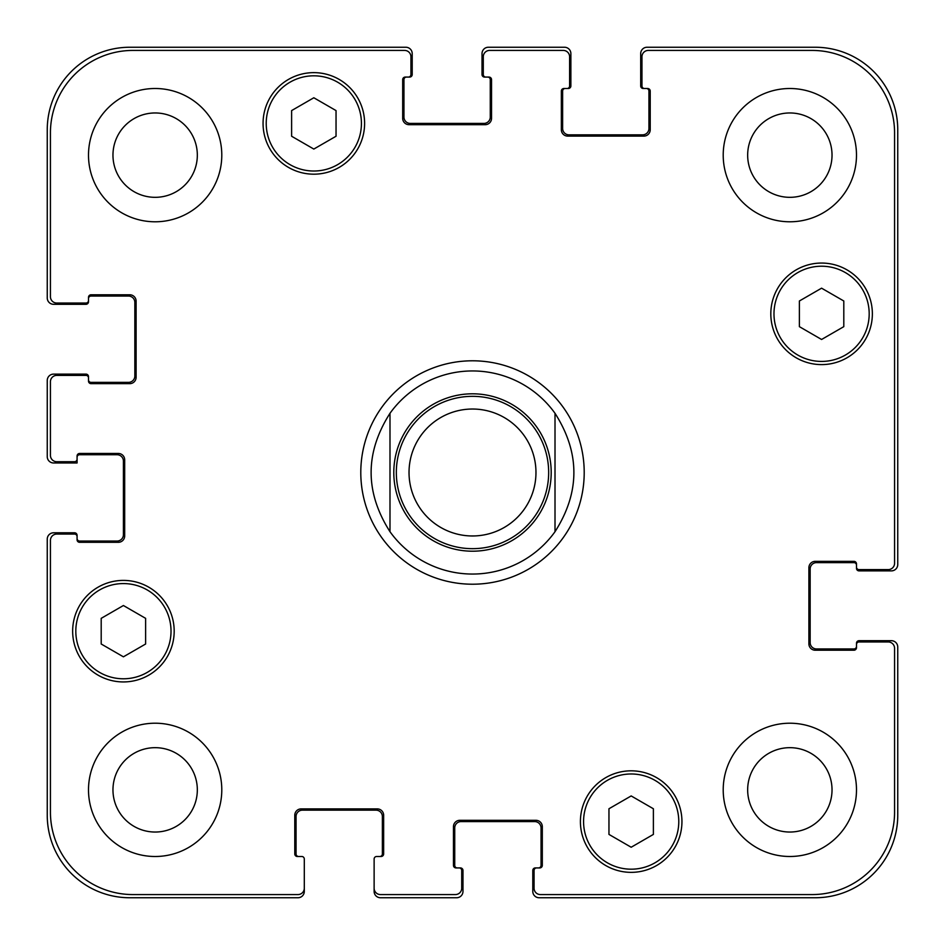 <?xml version="1.0" encoding="UTF-8"?>
<svg xmlns="http://www.w3.org/2000/svg" width="945" height="945" viewBox="0 0 945 945"><rect width="100%" height="100%" fill="white"/><g stroke="black" fill="none" stroke-linecap="round" stroke-linejoin="round"><path stroke-width="1.42" d="M555.01 413.296L555.01 531.704L555.01 413.296C580.171 452.761 580.171 492.239 555.01 531.704A101.552 101.552 0 0 1 389.99 531.704L389.99 413.296L389.99 531.704C364.829 492.239 364.829 452.761 389.99 413.296A101.552 101.552 0 0 1 555.01 413.296A101.552 101.552 0 0 0 389.99 413.296M472.5 584.211A111.711 111.711 0 0 1 375.756 416.651A111.711 111.711 0 0 1 569.244 416.651A111.711 111.711 0 0 1 472.5 584.211M472.5 548.667A76.167 76.167 0 0 0 538.461 434.416A76.167 76.167 0 0 0 406.539 434.416A76.167 76.167 0 0 0 472.5 548.667M472.5 535.969A63.469 63.469 0 0 0 527.464 440.76A63.469 63.469 0 0 0 417.536 440.76A63.469 63.469 0 0 0 472.5 535.969M653.385 834.411L631.177 847.24L608.958 834.411L608.958 808.755L631.177 795.938L653.385 808.755L653.385 834.411M145.624 644.006L123.417 656.822L101.198 644.006L101.198 618.349L123.417 605.521L145.624 618.349L145.624 644.006M336.042 136.245L313.823 149.062L291.615 136.245L291.615 110.589L313.823 97.76L336.042 110.589L336.042 136.245M843.802 326.651L821.583 339.479L799.375 326.651L799.375 300.994L821.583 288.178L843.802 300.994L843.802 326.651M361.427 123.417A47.604 47.604 0 0 0 290.02 82.191A47.604 47.604 0 0 0 290.02 164.643A47.604 47.604 0 0 0 361.427 123.417M364.605 123.417A50.782 50.782 0 0 1 288.438 167.383A50.782 50.782 0 0 1 288.438 79.439A50.782 50.782 0 0 1 364.605 123.417M171.021 631.177A47.604 47.604 0 0 0 99.615 589.952A47.604 47.604 0 0 0 99.615 672.403A47.604 47.604 0 0 0 171.021 631.177M174.187 631.177A50.782 50.782 0 0 1 98.032 675.143A50.782 50.782 0 0 1 98.032 587.199A50.782 50.782 0 0 1 174.187 631.177M678.782 821.583A47.604 47.604 0 0 0 607.375 780.357A47.604 47.604 0 0 0 607.375 862.809A47.604 47.604 0 0 0 678.782 821.583M681.947 821.583A50.782 50.782 0 0 1 605.792 865.561A50.782 50.782 0 0 1 605.792 777.617A50.782 50.782 0 0 1 681.947 821.583M869.187 313.823A47.604 47.604 0 0 0 797.781 272.597A47.604 47.604 0 0 0 797.781 355.048A47.604 47.604 0 0 0 869.187 313.823M872.365 313.823A50.782 50.782 0 0 1 796.198 357.801A50.782 50.782 0 0 1 796.198 269.857A50.782 50.782 0 0 1 872.365 313.823M894.572 132.938A82.51 82.51 0 0 0 812.062 50.428L648.317 50.428A6.343 6.343 0 0 0 641.962 56.771L641.962 85.971A2.54 2.54 0 0 0 644.502 88.511L647.679 88.511A2.54 2.54 0 0 1 650.219 91.039L650.219 129.76A6.343 6.343 0 0 1 643.864 136.104L567.709 136.104A6.343 6.343 0 0 1 561.354 129.76L561.354 91.039A2.54 2.54 0 0 1 563.893 88.511L567.071 88.511A2.54 2.54 0 0 0 569.611 85.971L569.611 56.771A6.343 6.343 0 0 0 563.267 50.428L489.64 50.428A6.343 6.343 0 0 0 483.285 56.771L483.285 74.537A2.54 2.54 0 0 0 485.824 77.077L489.002 77.077A2.54 2.54 0 0 1 491.542 79.616L491.542 118.338A6.343 6.343 0 0 1 485.198 124.681L409.031 124.681A6.343 6.343 0 0 1 402.688 118.338L402.688 79.616A2.54 2.54 0 0 1 405.216 77.077L408.394 77.077A2.54 2.54 0 0 0 410.933 74.537L410.933 56.771A6.343 6.343 0 0 0 404.59 50.428L132.938 50.428A82.51 82.51 0 0 0 50.428 132.938L50.428 296.683A6.343 6.343 0 0 0 56.771 303.038L85.971 303.038A2.54 2.54 0 0 0 88.511 300.498L88.511 297.321A2.54 2.54 0 0 1 91.039 294.781L129.76 294.781A6.343 6.343 0 0 1 136.104 301.136L136.104 377.291A6.343 6.343 0 0 1 129.76 383.646L91.039 383.646A2.54 2.54 0 0 1 88.511 381.107L88.511 377.929A2.54 2.54 0 0 0 85.971 375.389L56.771 375.389A6.343 6.343 0 0 0 50.428 381.733L50.428 455.36A6.343 6.343 0 0 0 56.771 461.715L74.537 461.715A2.54 2.54 0 0 0 77.077 459.175L77.077 455.998A2.54 2.54 0 0 1 79.616 453.458L118.338 453.458A6.343 6.343 0 0 1 124.681 459.802L124.681 535.969A6.343 6.343 0 0 1 118.338 542.312L79.616 542.312A2.54 2.54 0 0 1 77.077 539.784L77.077 536.606A2.54 2.54 0 0 0 74.537 534.067L56.771 534.067A6.343 6.343 0 0 0 50.428 540.41L50.428 812.062A82.51 82.51 0 0 0 132.938 894.572L297.959 894.572A6.343 6.343 0 0 0 304.302 888.229L304.302 859.029A2.54 2.54 0 0 0 301.762 856.489L297.321 856.489A2.54 2.54 0 0 1 294.781 853.961L294.781 815.24A6.343 6.343 0 0 1 301.136 808.896L377.291 808.896A6.343 6.343 0 0 1 383.646 815.24L383.646 853.961A2.54 2.54 0 0 1 381.107 856.489L376.665 856.489A2.54 2.54 0 0 0 374.125 859.029L374.125 888.229A6.343 6.343 0 0 0 380.469 894.572L455.36 894.572A6.343 6.343 0 0 0 461.715 888.229L461.715 870.463A2.54 2.54 0 0 0 459.175 867.923L455.998 867.923A2.54 2.54 0 0 1 453.458 865.384L453.458 826.662A6.343 6.343 0 0 1 459.802 820.319L535.969 820.319A6.343 6.343 0 0 1 542.312 826.662L542.312 865.384A2.54 2.54 0 0 1 539.784 867.923L536.606 867.923A2.54 2.54 0 0 0 534.067 870.463L534.067 888.229A6.343 6.343 0 0 0 540.41 894.572L812.062 894.572A82.51 82.51 0 0 0 894.572 812.062L894.572 648.317A6.343 6.343 0 0 0 888.229 641.962L859.029 641.962A2.54 2.54 0 0 0 856.489 644.502L856.489 647.679A2.54 2.54 0 0 1 853.961 650.219L815.24 650.219A6.343 6.343 0 0 1 808.896 643.864L808.896 567.709A6.343 6.343 0 0 1 815.24 561.354L853.961 561.354A2.54 2.54 0 0 1 856.489 563.893L856.489 567.071A2.54 2.54 0 0 0 859.029 569.611L888.229 569.611A6.343 6.343 0 0 0 894.572 563.267L894.572 132.938M221.791 155.145A66.646 66.646 0 0 1 121.822 212.861A66.646 66.646 0 0 1 121.822 97.43A66.646 66.646 0 0 1 221.791 155.145M221.791 789.855A66.646 66.646 0 0 1 121.822 847.57A66.646 66.646 0 0 1 121.822 732.139A66.646 66.646 0 0 1 221.791 789.855M856.489 789.855A66.646 66.646 0 0 1 756.532 847.57A66.646 66.646 0 0 1 756.532 732.139A66.646 66.646 0 0 1 856.489 789.855M856.489 155.145A66.646 66.646 0 0 1 756.532 212.861A66.646 66.646 0 0 1 756.532 97.43A66.646 66.646 0 0 1 856.489 155.145M112.963 155.145A42.194 42.194 0 0 0 176.242 191.681A42.194 42.194 0 0 0 176.242 118.609A42.194 42.194 0 0 0 112.963 155.145M112.963 789.855A42.194 42.194 0 0 0 176.242 826.391A42.194 42.194 0 0 0 176.242 753.319A42.194 42.194 0 0 0 112.963 789.855M747.66 789.855A42.194 42.194 0 0 0 810.94 826.391A42.194 42.194 0 0 0 810.94 753.319A42.194 42.194 0 0 0 747.66 789.855M747.66 155.145A42.194 42.194 0 0 0 810.94 191.681A42.194 42.194 0 0 0 810.94 118.609A42.194 42.194 0 0 0 747.66 155.145M644.502 88.511L643.238 88.511A2.54 2.54 0 0 1 640.698 85.971L640.698 53.593A6.343 6.343 0 0 1 647.041 47.25L815.24 47.25A82.51 82.51 0 0 1 897.75 129.76L897.75 564.531A6.343 6.343 0 0 1 891.407 570.874L859.029 570.874A2.54 2.54 0 0 1 856.489 568.335L856.489 567.071M565.169 88.511A2.54 2.54 0 0 0 562.629 91.039L562.629 128.496A6.343 6.343 0 0 0 568.973 134.84L642.6 134.84A6.343 6.343 0 0 0 648.943 128.496L648.943 91.039A2.54 2.54 0 0 0 646.404 88.511M856.489 565.169A2.54 2.54 0 0 0 853.961 562.629L816.504 562.629A6.343 6.343 0 0 0 810.16 568.973L810.16 642.6A6.343 6.343 0 0 0 816.504 648.943L853.961 648.943A2.54 2.54 0 0 0 856.489 646.404M485.824 77.077L484.561 77.077A2.54 2.54 0 0 1 482.021 74.537L482.021 53.593A6.343 6.343 0 0 1 488.364 47.25L564.531 47.25A6.343 6.343 0 0 1 570.874 53.593L570.874 85.971A2.54 2.54 0 0 1 568.335 88.511L567.071 88.511M856.489 644.502L856.489 643.238A2.54 2.54 0 0 1 859.029 640.698L891.407 640.698A6.343 6.343 0 0 1 897.75 647.041L897.75 815.24A82.51 82.51 0 0 1 815.24 897.75L539.146 897.75A6.343 6.343 0 0 1 532.791 891.407L532.791 870.463A2.54 2.54 0 0 1 535.331 867.923L536.606 867.923M459.175 867.923L460.439 867.923A2.54 2.54 0 0 1 462.979 870.463L462.979 891.407A6.343 6.343 0 0 1 456.636 897.75L380.469 897.75A6.343 6.343 0 0 1 374.125 891.407L374.125 888.229M538.508 867.923A2.54 2.54 0 0 0 541.048 865.384L541.048 827.938A6.343 6.343 0 0 0 534.705 821.583L461.077 821.583A6.343 6.343 0 0 0 454.734 827.938L454.734 865.384A2.54 2.54 0 0 0 457.262 867.923M406.492 77.077A2.54 2.54 0 0 0 403.952 79.616L403.952 117.062A6.343 6.343 0 0 0 410.295 123.417L483.923 123.417A6.343 6.343 0 0 0 490.266 117.062L490.266 79.616A2.54 2.54 0 0 0 487.738 77.077M88.511 300.498L88.511 301.762A2.54 2.54 0 0 1 85.971 304.302L53.593 304.302A6.343 6.343 0 0 1 47.25 297.959L47.25 129.76A82.51 82.51 0 0 1 129.76 47.25L405.854 47.25A6.343 6.343 0 0 1 412.209 53.593L412.209 74.537A2.54 2.54 0 0 1 409.669 77.077L408.394 77.077M88.511 379.831A2.54 2.54 0 0 0 91.039 382.371L128.496 382.371A6.343 6.343 0 0 0 134.84 376.027L134.84 302.4A6.343 6.343 0 0 0 128.496 296.057L91.039 296.057A2.54 2.54 0 0 0 88.511 298.596M379.831 856.489A2.54 2.54 0 0 0 382.371 853.961L382.371 816.504A6.343 6.343 0 0 0 376.027 810.16L302.4 810.16A6.343 6.343 0 0 0 296.057 816.504L296.057 853.961A2.54 2.54 0 0 0 298.596 856.489M77.077 459.175L77.077 462.979L53.593 462.979A6.343 6.343 0 0 1 47.25 456.636L47.25 380.469A6.343 6.343 0 0 1 53.593 374.125L85.971 374.125A2.54 2.54 0 0 1 88.511 376.665L88.511 377.929M304.302 888.229L304.302 891.407A6.343 6.343 0 0 1 297.959 897.75L129.76 897.75A82.51 82.51 0 0 1 47.25 815.24L47.25 539.146A6.343 6.343 0 0 1 53.593 532.791L74.537 532.791A2.54 2.54 0 0 1 77.077 535.331L77.077 536.606M77.077 538.508A2.54 2.54 0 0 0 79.616 541.048L117.062 541.048A6.343 6.343 0 0 0 123.417 534.705L123.417 461.077A6.343 6.343 0 0 0 117.062 454.734L79.616 454.734A2.54 2.54 0 0 0 77.077 457.262M472.5 551.207A78.707 78.707 0 0 0 540.658 433.153A78.707 78.707 0 0 0 404.342 433.153A78.707 78.707 0 0 0 472.5 551.207"/></g></svg>
